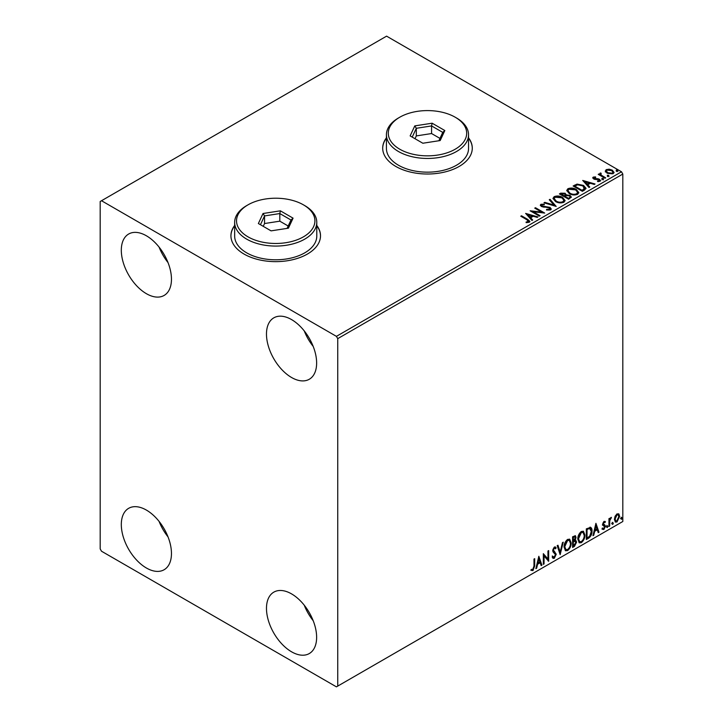 <?xml version="1.0" encoding="UTF-8"?>
<svg xmlns="http://www.w3.org/2000/svg" width="723" height="723" viewBox="0 0 723 723"><rect width="100%" height="100%" fill="white"/><g stroke="black" fill="none" stroke-linecap="round" stroke-linejoin="round"><path stroke-width="1.08" d="M234.659 225.44A44.79 25.865 0 0 0 230.926 235.779A44.79 25.865 0 0 0 244.049 254.062A44.79 25.865 0 0 0 292.86 259.674A44.79 25.865 0 0 0 320.515 235.779A44.79 25.865 0 0 0 316.782 225.44M234.659 225.748A44.79 25.865 0 0 0 230.926 235.933M386.425 137.822A44.79 25.865 0 0 0 382.693 148.152A44.79 25.865 0 0 0 395.815 166.444A44.79 25.865 0 0 0 444.627 172.047A44.79 25.865 0 0 0 472.282 148.152A44.79 25.865 0 0 0 468.549 137.822M386.425 138.12A44.79 25.865 0 0 0 382.693 148.305M291.559 651.803A35.463 20.47 60 0 1 268.387 620.551A35.463 20.47 60 0 1 273.827 592.137A35.463 20.47 60 0 1 291.559 593.89A35.463 20.47 60 0 1 314.722 625.142A35.463 20.47 60 0 1 309.281 653.556A35.463 20.47 60 0 1 291.559 651.803M313.186 620.696A35.463 20.47 60 0 1 304.238 605.187M146.38 293.683A35.463 20.47 60 0 1 123.217 262.44A35.463 20.47 60 0 1 128.658 234.026A35.463 20.47 60 0 1 146.38 235.779A35.463 20.47 60 0 1 169.553 267.031A35.463 20.47 60 0 1 164.112 295.445A35.463 20.47 60 0 1 146.38 293.683M168.016 262.576A35.463 20.47 60 0 1 159.069 247.076M291.559 377.496A35.463 20.47 60 0 1 268.387 346.254A35.463 20.47 60 0 1 273.827 317.831A35.463 20.47 60 0 1 291.559 319.593A35.463 20.47 60 0 1 314.722 350.836A35.463 20.47 60 0 1 309.281 379.259A35.463 20.47 60 0 1 291.559 377.496M313.186 346.389A35.463 20.47 60 0 1 304.238 330.89M146.38 567.989A35.463 20.47 60 0 1 123.217 536.737A35.463 20.47 60 0 1 128.658 508.323A35.463 20.47 60 0 1 146.38 510.077A35.463 20.47 60 0 1 169.553 541.328A35.463 20.47 60 0 1 164.112 569.742A35.463 20.47 60 0 1 146.38 567.989M168.016 536.882A35.463 20.47 60 0 1 159.069 521.373M100.19 201.491L100.19 548.938L101.509 551.224L336.421 686.85L337.74 686.091L337.74 338.635L336.421 336.358L101.509 200.732L100.19 201.491M615.083 516.276L617.008 513.881L618.915 514.062L619.611 516.43L617.008 521.952L615.454 522.096L614.396 519.439L615.083 516.276M618.545 513.746L619.611 516.43M608.947 526.461L608.947 518.671L609.661 518.255L609.661 519.403L611.432 517.361L609.769 520.696L609.661 526.055L608.947 526.461M604.021 521.373L605.395 521.69L604.979 522.602L604.067 522.304L603.38 523.75L605.16 525.332L605.395 526.398L603.895 529.516L602.431 529.308L602.846 528.35L603.813 528.603L604.681 526.85L602.901 525.269L602.675 524.202L604.021 521.373M605.006 521.382L605.395 521.69L604.871 521.382L604.491 522.214M604.979 522.602L603.542 521.997L602.855 523.443L603.38 523.75M602.855 523.443L605.16 525.332L605.395 526.398M602.846 528.35L603.813 528.603M604.518 526.199L602.901 525.269M589.923 527.166C591.423 527.501 592.119 528.793 592.01 531.044C592.119 534.062 590.935 536.475 588.477 538.283L586.326 539.521L586.326 528.856L590.718 527.356M574.631 539.918L576.62 542.105L574.433 546.389L572.589 547.456L572.589 536.791L575.381 535.734L576.023 537.451L575.156 540.217L575.942 540.352M560.153 554.631L557.189 545.675L557.966 545.232L560.217 552.029L562.458 542.639L563.235 542.187L560.153 554.631M544.048 563.931L543.335 564.347L543.335 553.673L547.953 558.969L547.953 551.007L548.667 550.601L548.667 561.265L544.048 555.996L544.048 563.931L543.335 563.732M533.981 566.172L533.981 559.078L534.686 558.671L534.686 565.874L532.996 570.583L531.251 570.366L531.613 569.335L532.996 569.498L533.981 566.172M337.74 686.091L622.81 521.509L622.81 174.062L337.74 338.635M538.834 556.276L541.916 565.16L541.138 565.612L540.189 562.738L537.596 564.238L536.647 568.206L535.87 568.649L538.834 556.276M554.297 558.292L553.095 558.373L552.218 557.162L552.797 556.285L554.243 557.225L555.535 554.677L553.059 551.902L552.688 550.492L554.342 547.049L555.391 546.986L556.123 547.826L555.571 548.802L554.333 548.151L553.402 550.031L556.24 554.279L554.297 558.292L552.842 558.183M553.249 557.035L554.243 557.225M555.047 548.495L553.809 547.844L554.975 548.097L553.809 547.844L552.878 549.733L553.402 550.031M564.057 547.094C564.012 544.076 565.178 541.518 567.573 539.412L569.715 539.222L571.17 542.937C571.215 545.955 570.031 548.513 567.627 550.592L565.522 550.763L564.057 547.094M577.804 539.159C577.749 536.15 578.915 533.583 581.31 531.477L583.452 531.288L584.907 535.002C584.952 538.029 583.768 540.578 581.364 542.666L579.259 542.828L577.804 539.159M595.924 523.316L598.996 532.209L598.228 532.652L597.279 529.778L594.686 531.278L593.737 535.246L592.959 535.689L595.924 523.316M606.696 527.013L607.293 525.775L607.88 526.326L607.293 527.555L606.172 526.706M607.293 525.775L607.88 526.326L607.356 526.019L606.76 527.248M612.146 523.868L612.743 522.63L613.33 523.181L612.743 524.41L611.622 523.56M612.743 522.63L613.33 523.181L612.806 522.874L612.209 524.103M621.03 518.734L621.617 517.505L622.214 518.048L621.617 519.286L620.506 518.427M621.617 517.505L622.214 518.048L621.69 517.749L621.093 518.978M605.377 171.387L606.172 169.634L609.2 169.173L612.291 170.158L614.062 172.408L613.167 173.665L607.085 173.168L605.296 170.908M600.777 173.71L601.229 175.129L605.702 177.84L604.988 178.256L598.237 174.351L598.951 173.945L599.945 174.514L600.063 173.159L600.84 172.987L601.22 173.592L600.623 174.442M598.771 174.659L599.945 175.129L600.063 173.159L600.063 173.773L600.84 172.987M592.779 178.129L593.194 177.126L595.526 176.891L595.689 177.469L594.071 177.578L594.288 178.5L598.328 178.78L600.587 180.488L600.054 181.238L597.677 181.554L597.46 180.958L599.15 180.804L598.933 179.675L594.884 179.403L593.61 178.933L593.194 177.126L592.715 177.813M594.071 177.578L594.288 179.114L595.074 179.367L595.074 178.762M598.391 181.609L599.15 181.41L598.933 179.675M584.518 190.077L582.367 191.315L573.131 185.983L577.062 184.094L583.551 185.431L586.019 188.296L584.518 190.077M568.63 199.241L559.394 193.909L560.696 193.158L565.115 193.249L566.217 194.885L570.031 195.409L571.333 197.045L568.63 199.241M566.245 194.641L566.217 195.49L570.031 196.014L570.031 195.409M556.195 206.426L543.994 202.802L544.771 202.35L554.026 205.106L549.263 199.756L550.031 199.313L556.195 206.426M540.09 215.725L539.376 216.132L530.14 210.8L541.644 212.11L534.758 208.134L535.463 207.727L544.708 213.059L533.212 211.758L540.09 215.725M526.118 222.621L528.323 222.304L528.323 221.699L526.922 219.747L520.777 216.204L521.491 215.788L527.727 219.394L529.905 221.392L529.281 222.241L526.461 222.63L526.118 222.015L528.531 221.518M336.421 336.358L621.491 171.776L386.579 36.15L101.509 200.732M525.639 213.402L537.957 216.954L537.18 217.397L533.267 216.24L530.673 217.74L532.688 219.991L531.911 220.443L525.639 213.402M546.588 209.372L546.588 209.986L549.57 210.032L549.299 207.772L541.41 206.507L540.325 205.169L540.903 204.311L544.256 204.184L544.265 204.826L541.843 204.862L542.087 206.073L550.022 207.374L551.242 208.983L550.574 209.941L546.48 209.977L546.588 209.372L549.977 209.037M541.843 204.862L541.608 205.657M555.526 201.527L552.987 198.391L554.134 196.674C557.153 195.59 559.964 195.834 562.584 197.397L565.079 200.542L563.904 202.25C560.912 203.299 558.12 203.064 555.526 201.527M569.263 193.592L566.733 190.456L567.871 188.739C570.89 187.655 573.71 187.899 576.321 189.462L578.816 192.607L577.641 194.315C574.649 195.373 571.857 195.129 569.263 193.592M582.72 180.443L595.038 183.994L594.27 184.446L590.357 183.281L587.763 184.781L589.778 187.04L589.001 187.483L582.72 180.443M602.087 179.177L601.907 178.391L603.271 178.491L603.452 179.277L602.087 179.177L601.907 178.391L601.907 178.997L603.271 179.096L603.271 178.491L603.452 179.277M607.537 176.032L607.356 175.246L608.721 175.346L608.902 176.132L607.537 176.032L607.356 175.246L607.356 175.852L608.721 175.951L608.721 175.346L608.902 176.132M616.421 170.899L616.24 170.113L617.605 170.221L617.785 171.008L616.421 170.899L616.24 170.113L616.24 170.727L617.605 170.827L617.605 170.221L617.785 171.008M621.491 171.776L622.81 174.062M472.282 148.305A44.79 25.865 0 0 0 468.549 138.12M320.506 235.933A44.79 25.865 0 0 0 316.782 225.748M521.31 216.502L521.491 215.788M521.491 216.403L529.842 221.681M527.727 222.494L527.727 221.889M528.323 222.304L528.63 221.834M526.254 214.089L537.261 217.361M532.327 220.199L530.673 217.74M527.926 214.65L530.031 217.623L532.02 216.475L532.02 215.87L527.926 214.65L530.031 217.017L532.02 215.87M530.031 217.623L530.031 217.017M531.251 211.441L541.644 212.725L541.644 212.11M535.282 208.441L535.463 207.727M535.463 208.332L543.615 213.032M539.557 216.032L533.212 212.363L533.212 211.758M549.57 210.032L550.049 209.345M540.379 205.477L540.903 204.311M540.903 204.916L544.256 204.79L544.256 204.184M541.843 205.468L542.087 206.073M542.087 206.679L543.705 207.121L543.705 206.516M543.705 207.121L545.504 207.149L545.504 206.543M545.504 207.149L550.022 207.98L550.022 207.374M550.022 207.98L551.197 209.263M544.69 203.009L544.771 202.35M544.771 202.964L554.026 205.712L554.026 205.106M549.625 200.163L550.031 199.313M550.031 199.919L555.698 206.281M553.014 198.698L554.134 196.674M554.134 197.28C557.153 196.195 559.964 196.439 562.584 198.003L562.584 197.397M562.584 198.003L565.052 200.84M554.234 198.924L556.231 201.717C558.301 202.955 560.533 203.154 562.928 202.323L563.859 200.578M561.87 197.804L555.11 197.198L554.198 198.59L556.231 201.111C558.301 202.341 560.533 202.548 562.928 201.717L563.895 200.262L561.87 197.804M562.928 202.323L562.928 201.717M556.231 201.717L556.231 201.111M559.918 194.216L565.115 193.854L565.115 193.249M565.115 193.854L566.217 195.49M570.031 196.014L571.278 197.334M569.209 198.427L570.122 196.846L569.326 195.816L566.561 195.508L564.961 196.304L564.961 196.909L568.395 198.897L570.049 197.135M564.374 196.159L565.223 194.659L564.419 193.665L561.048 194.044L561.048 194.659L564.012 196.367L565.133 194.939M564.012 196.367L564.374 195.544M561.048 194.044L564.012 195.752M568.395 198.897L569.209 197.822M564.961 196.304L568.395 198.283M566.76 190.773L567.871 188.739M567.871 189.345C570.89 188.269 573.71 188.504 576.321 190.077L576.321 189.462M576.321 190.077L578.798 192.905M567.971 190.989L569.968 193.791C572.038 195.02 574.27 195.219 576.674 194.388L577.605 192.643M575.607 189.869L568.856 189.272L567.944 190.664L569.968 193.177C572.038 194.415 574.27 194.614 576.674 193.782L577.632 192.336L575.607 189.869M576.674 194.388L576.674 193.782M569.968 193.791L569.968 193.177M573.655 186.281L577.062 184.699L577.062 184.094M577.062 184.699L583.551 186.037L583.551 185.431M583.551 186.037L585.991 188.604M584.564 189.29L582.837 185.838L577.56 184.817L574.785 186.118L574.785 186.724L582.132 190.962L584.564 189.29L584.717 188.351M574.785 186.118L582.132 190.357L584.762 188.043L584.762 188.649M582.132 190.962L582.132 190.357M583.334 181.13L594.342 184.401M589.417 187.239L587.763 184.781M585.006 181.69L587.121 184.663L589.109 183.515L589.109 182.91L585.006 181.69L587.121 184.058L589.109 182.91M587.121 184.663L587.121 184.058M593.194 177.741L594.405 177.46M595.526 177.451L595.526 176.891M594.071 178.192L594.288 179.114L594.071 178.192M595.074 179.367L598.328 179.385L598.328 178.78M598.328 179.385L599.602 179.855L599.602 179.241M599.602 179.855L600.524 180.777M599.15 181.41L598.933 180.289L599.15 181.41M602.087 179.783L601.907 178.997M603.271 179.096L603.452 179.882M598.951 174.55L598.951 173.945M600.777 174.315L601.229 175.129M601.229 175.743L605.169 178.147M607.537 176.638L607.356 175.852M608.721 175.951L608.902 176.737M605.377 171.993L606.172 169.634M606.172 170.248L609.2 169.778L609.2 169.173M609.2 169.778L612.291 170.773L612.291 170.158M612.291 170.773L614.026 172.707M606.452 171.324L607.799 173.366L612.336 173.8L612.914 172.553M611.586 170.574L607.004 170.113L606.398 171.008L607.799 172.761L612.336 173.195L612.968 172.255L611.586 170.574M612.336 173.8L612.336 173.195M607.799 173.366L607.799 172.761M616.421 171.514L616.24 170.727M617.605 170.827L617.785 171.613M534.161 558.969L534.161 565.567L532.471 570.284L532.996 570.583M532.471 570.284L530.727 570.058M538.716 556.773L541.916 565.16M537.596 564.238L537.072 563.931L539.665 562.44L540.189 562.738M537.072 563.931L536.123 567.898L536.647 568.206M538.888 558.816L538.364 558.508L537.37 562.666L537.903 562.973L539.891 561.825L538.888 558.816L537.903 562.973M543.335 553.737L547.953 558.969M548.133 550.908L548.133 560.921M548.206 561.003L548.667 561.265M543.515 563.633L543.515 555.689L544.048 555.996M552.264 555.978L553.719 556.918M555.11 546.877L556.123 547.826M555.598 547.519L555.174 548.269M552.878 549.733L553.827 551.17M553.303 550.863L554.713 551.721M554.18 551.414L556.24 554.279M555.716 553.972L553.764 557.984M557.605 545.44L560.217 552.029M562.539 542.593L559.864 553.755M569.444 539.096L571.17 542.937M570.637 542.63C570.682 545.648 569.507 548.206 567.094 550.284L567.627 550.592M567.094 550.284L565.269 550.583M569.046 540.271L567.076 540.18L564.247 546.371L565.684 549.453M570.456 543.344L569.299 540.388L567.6 540.488L564.771 546.678L565.946 549.634L567.6 549.516C569.552 547.835 570.501 545.784 570.456 543.344M567.076 540.18L567.6 540.488M564.247 546.371L564.771 546.678M575.092 535.635L576.023 537.451M575.499 537.144L575.101 539.06M575.644 540.244L576.62 542.105M576.086 541.798L573.908 546.082L574.433 546.389M573.908 546.082L572.589 546.841M575.119 541.229L572.77 541.681L572.77 545.648L573.303 545.946L575.906 542.512L574.785 541.247L573.303 541.988L573.303 545.946M574.649 536.809L572.77 537.162L572.77 540.587L573.303 540.894L575.309 537.876L574.957 536.864L573.303 537.469L573.303 540.894M573.511 536.737L574.035 537.044M572.77 537.162L573.303 537.469M572.77 541.681L573.303 541.988M574.261 540.949L574.893 541.021M583.181 531.161L584.907 535.002M584.383 534.704C584.428 537.722 583.244 540.271 580.84 542.358L581.364 542.666M580.84 542.358L579.006 542.657M582.783 532.336L580.813 532.255L577.984 538.436L579.43 541.518M584.193 535.418L583.045 532.453L581.337 532.553L578.508 538.743L579.683 541.708L581.337 541.581C583.289 539.9 584.238 537.849 584.193 535.418M580.813 532.255L581.337 532.553M577.984 538.436L578.508 538.743M590.447 527.23L591.486 530.736C591.595 533.755 590.411 536.168 587.944 537.975L588.477 538.283M587.944 537.975L586.326 538.915M591.486 530.736L592.01 531.044M590.013 528.423L589.019 528.079L586.507 529.236L586.507 537.713L587.04 538.02L589.706 536.204L591.306 531.45L589.552 528.386L587.04 529.543L587.04 538.02M586.507 529.236L587.04 529.543M589.019 528.079L589.76 528.233M595.797 523.823L598.996 532.209M594.686 531.278L594.152 530.971L596.746 529.48L597.279 529.778M594.152 530.971L593.203 534.939L593.737 535.246M595.978 525.856L595.454 525.549L594.46 529.706L594.984 530.013L596.972 528.865L595.978 525.856L594.984 530.013M604.455 522.295L603.542 521.997L604.455 522.295M603.732 524.446L604.636 525.025M604.871 526.091L603.371 529.209L603.895 529.516M603.371 529.209L601.907 529.001M602.313 528.043L603.289 528.296M602.367 524.961L603.759 525.838M606.76 525.476L607.356 526.019M609.128 518.563L609.661 519.403M610.763 517.496L611.098 518.382M609.489 519.304L609.245 520.388L609.769 520.696M609.245 520.388L609.128 525.748L609.661 526.055M612.209 522.331L612.806 522.874M619.078 516.123L616.475 521.645L617.008 521.952M616.475 521.645L615.201 521.907M617.794 514.659L616.475 514.532L614.577 518.734L615.635 520.876M618.897 516.846L618.075 514.767L616.999 514.839L615.11 519.033L615.879 521.075L616.999 520.994L618.897 516.846M616.475 514.532L616.999 514.839M614.577 518.734L615.11 519.033M621.093 517.198L621.69 517.749M399.774 149.218A39.196 22.63 0 0 0 455.201 149.218A39.196 22.63 0 0 0 455.201 117.216L456.52 117.985A41.057 23.705 180 0 1 468.549 134.74A41.057 23.705 180 0 1 443.199 156.647A41.057 23.705 180 0 1 398.454 151.505A41.057 23.705 180 0 1 386.425 134.74A41.057 23.705 180 0 1 398.454 117.985L399.774 117.216A39.196 22.63 0 0 0 399.774 149.218M386.425 134.74L386.425 148.459A41.057 23.705 0 0 0 398.454 165.224A41.057 23.705 0 0 0 443.199 170.357A41.057 23.705 0 0 0 468.549 148.459L468.549 134.74M432.137 123.208L444.835 130.538L440.19 140.551L422.838 143.235L410.14 135.906L414.785 125.892L432.137 123.208L431.577 125.929L416.312 128.296L412.218 137.108M456.52 117.985L455.201 117.216A39.196 22.63 0 0 0 399.774 117.216M439.964 138.391L431.577 133.547L416.312 135.915L416.312 128.296L414.785 125.892M416.312 135.915L415.011 138.717M431.577 133.547L431.577 125.929L442.756 132.381L438.87 140.759M444.835 130.538L442.756 132.381M248.007 236.846A39.196 22.63 0 0 0 303.434 236.846A39.196 22.63 0 0 0 303.434 204.844L304.754 205.603A41.057 23.705 180 0 1 316.782 222.368A41.057 23.705 180 0 1 291.432 244.266A41.057 23.705 180 0 1 246.688 239.132A41.057 23.705 180 0 1 234.659 222.368A41.057 23.705 180 0 1 246.688 205.603L248.007 204.844A39.196 22.63 0 0 0 248.007 236.846M234.659 222.368L234.659 236.087A41.057 23.705 0 0 0 246.688 252.842A41.057 23.705 0 0 0 291.432 257.984A41.057 23.705 0 0 0 316.782 236.087L316.782 222.368M280.37 210.827L293.068 218.156L288.414 228.179L271.071 230.863L258.373 223.524L263.018 213.511L280.37 210.827L279.81 213.556L264.546 215.915L260.452 224.726M304.754 205.603L303.434 204.844A39.196 22.63 0 0 0 248.007 204.844M288.197 226.019L279.81 221.175L264.546 223.534L264.546 215.915L263.018 213.511M264.546 223.534L263.244 226.335M279.81 221.175L279.81 213.556L290.98 220.009L287.094 228.378M293.068 218.156L290.98 220.009M527.727 220L527.727 219.394M560.696 193.764L560.696 193.158M574.532 185.784L574.532 185.169M582.892 190.52L582.892 189.914M596.484 179.358L596.484 178.753M603.434 177.144L603.434 176.529M534.161 565.567L534.686 565.874M573.131 541.473L573.655 541.78M586.977 528.965L587.501 529.272M609.128 523.127L609.661 523.434M563.895 200.262L563.895 200.877M554.198 198.59L554.198 199.205M565.223 194.659L565.223 195.264M570.122 196.846L570.122 197.451M577.632 192.336L577.632 192.942M567.944 190.664L567.944 191.27M593.845 177.912L593.845 178.518M599.448 180.37L599.448 180.985M612.968 172.255L612.968 172.869M606.398 171.008L606.398 171.622M569.299 540.388L568.775 540.081M565.946 549.634L565.413 549.335M574.957 536.864L574.424 536.556M583.045 532.453L582.512 532.146M579.683 541.708L579.15 541.4M604.654 522.313L604.13 522.006M603.777 524.564L603.253 524.256M603.154 528.621L602.63 528.314M604.329 526.046L603.795 525.738M618.075 514.767L617.541 514.46M615.879 521.075L615.345 520.768"/></g></svg>
